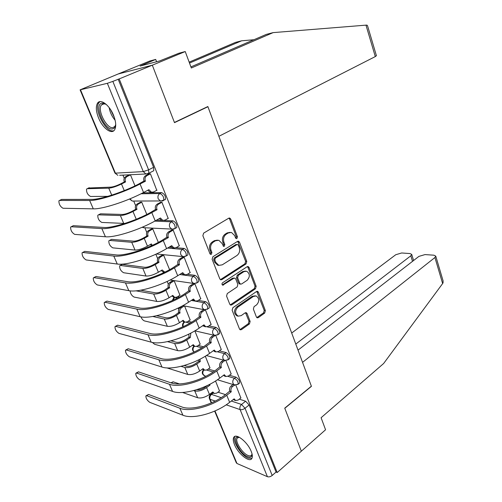 <?xml version="1.0" encoding="UTF-8"?>
<svg xmlns="http://www.w3.org/2000/svg" width="502" height="502" viewBox="0 0 502 502"><rect width="100%" height="100%" fill="white"/><g stroke="black" fill="none" stroke-linecap="round" stroke-linejoin="round"><path stroke-width="0.75" d="M236.931 238.469L237.427 236.737L230.751 219.067L229.715 218.05L228.755 218.194L203.624 233.135L202.864 235.695L209.943 253.717L210.633 254.395L211.386 254.282L211.913 252.5L211.009 250.184C209.999 246.746 210.802 244.028 213.4 242.039L215.502 240.759L218.803 240.257L222.022 243.414L223.597 246.388L224.319 246.281L224.827 244.518L223.948 242.228C222.97 238.82 223.748 236.141 226.283 234.196L228.335 232.953L231.478 232.464L234.691 235.62L235.551 237.892L236.241 238.575L236.931 238.469M235.858 238.356L236.298 236.668L229.621 219.029L228.881 218.132M210.263 254.188L210.802 252.399L209.899 250.09L211.009 250.184M223.221 246.175L223.71 244.436L222.825 242.146L223.948 242.228M113.559 115.353C109.518 105.018 100.406 98.266 97.501 103.23C95.656 106.537 96.014 111.45 98.568 117.97C102.584 128.079 111.569 134.887 114.569 129.88C116.376 126.686 116.044 121.848 113.559 115.353M251.188 451.348C247.605 441.98 235.814 432.699 233.744 437.418C232.928 438.98 233.179 441.371 234.484 444.596C238.023 453.745 249.682 463.126 251.891 458.395C252.688 456.87 252.456 454.523 251.188 451.348M256.403 317L257.212 317.841L258.279 317.647L264.692 313.079L265.37 310.631L258.404 292.214L257.551 291.336L256.528 291.518L232.853 307.72L232.131 310.249L239.498 328.998L240.307 329.833L241.437 329.632L249.444 323.934L250.134 321.449L247.072 313.518L246.237 312.664L245.152 312.859L241.161 315.639L238.186 316.153C234.892 313.687 234.779 310.682 237.848 307.136L253.403 296.444L256.171 295.954C259.446 298.357 259.59 301.325 256.61 304.858L254.068 306.634L253.378 309.106L256.403 317M190.923 66.898L266.33 34.387L273.138 32.617L191.331 67.99L185.232 51.549L178.825 53.256L159.617 60.943L140.108 66.051L155.689 59.424L149.941 60.955L118.158 73.982L152.313 65.191L174.495 122.645L207.928 106.725L311.372 386.195L284.734 408.157L301.344 451.179L277.204 472.526L119.2 78.921L112.843 81.38L148.611 169.845L148.818 173.259L147.971 173.717M80.527 89.845L115.397 173.14L143.283 171.609L107.359 83.307L80.094 89.858L118.158 73.982L152.313 65.191L119.2 78.921M246.068 263.901L246.771 261.435L239.498 242.209L238.525 241.242L237.54 241.399L212.879 256.748L212.133 259.302L219.826 278.899L220.754 279.821L221.853 279.645L246.068 263.901L244.932 263.788L245.635 261.322L237.716 241.305M249.055 267.478L256.171 286.297L255.48 288.757L231.755 304.915L230.638 305.103L229.772 304.225L226.565 296.061L227.293 293.526L237.139 286.956L237.854 284.458L235.764 279.037L234.854 278.127L233.794 278.303L222.687 285.205C221.771 284.54 221.727 283.73 222.562 282.789L247.135 266.725L248.139 266.562L249.055 267.478L247.919 267.359L255.029 286.14L256.171 286.297M217.987 392.187L225.505 394.641M239.31 399.146L245.641 401.217L241.531 404.449L245.014 408.258L272.191 475.457C270.528 476.743 268.934 477.157 267.409 476.693L236.957 463.484L236.235 462.649L214.643 411.107M122.94 175.123L124.258 178.292M162.661 200.938L132.283 201.057L133.72 201.057L135.653 205.682M144.84 227.77L146.791 232.457M155.833 254.219L157.678 258.643M163.194 271.902L163.483 272.605M167.153 281.434L168.327 284.245M173.723 297.222L173.88 297.604M178.21 308.021L178.743 309.295M277.204 472.526L276.056 472.043L272.191 475.457M118.171 79.172L153.593 167.317L153.781 170.718L152.872 171.188M107.359 83.307L112.843 81.38M156.762 190.296L150.412 173.78L148.912 173.987M168.157 218.376L161.926 202.262L160.408 202.388M164.675 199.909L165.346 199.539M146.81 214.467L141.733 202.168L140.334 202.293M179.27 245.811L173.171 230.079L171.64 230.129M158.337 242.391L152.784 228.943L151.372 228.994M190.132 272.611L184.152 257.25L182.615 257.231M169.594 269.662L163.589 255.123L162.165 255.11M200.737 298.815L194.889 283.806L193.339 283.718M179.923 295.207L174.156 280.731L172.726 280.649M190.145 319.937L184.585 305.994M211.11 324.43L205.431 309.878M200.147 344.14L194.845 330.849M221.244 349.474L215.804 335.531M209.936 367.834L205.305 356.207M231.158 373.971L225.944 360.618M208.248 369.058L214.699 370.94M229.445 375.251L235.946 377.153L234.465 378.27C237.107 379.863 238.325 381.834 238.13 384.199L237.691 384.538M198.277 345.445L203.454 346.775M219.343 350.835L226.038 352.548L224.526 353.646C227.199 355.209 228.429 357.223 228.209 359.677L227.732 360.041M188.055 321.336L191.701 322.133M208.976 325.886L215.91 327.392L214.36 328.465C217.071 330.002 218.307 332.054 218.063 334.614L217.542 334.991M177.564 296.72L179.308 297.027M198.334 300.391L205.544 301.664L203.963 302.712C206.717 304.218 207.953 306.308 207.684 308.981L207.113 309.376M181.285 273.521L181.944 273.609M187.378 274.33L194.945 275.341L193.326 276.357C196.119 277.838 197.361 279.978 197.066 282.764L196.445 283.178M169.193 247.103L171.59 247.317M176.058 247.706L184.096 248.408L182.446 249.394C185.276 250.843 186.524 253.027 186.204 255.938L185.527 256.371M156.455 220.202L163.087 220.453M163.872 220.485L172.989 220.836L171.301 221.796C174.175 223.214 175.43 225.442 175.079 228.492L174.345 228.931M142.825 192.868L161.619 192.611L159.893 193.534C162.811 194.914 164.072 197.204 163.69 200.392L162.899 200.844M207.928 106.725L207.244 106.832M240.853 397.942L235.865 385.159M135.007 185.872L130.432 174.778M219.518 391.033L215.54 380.993M239.153 383.415L239.605 383.07C239.812 380.711 238.588 378.734 235.946 377.153M229.219 358.936L229.715 358.572C229.941 356.119 228.717 354.111 226.038 352.548M219.054 333.918L219.606 333.535C219.851 330.975 218.621 328.929 215.91 327.392M208.656 308.328L209.259 307.927C209.535 305.26 208.299 303.17 205.544 301.664M198.02 282.155L198.679 281.735C198.98 278.949 197.732 276.822 194.945 275.341M187.133 255.38L187.848 254.941C188.175 252.029 186.926 249.852 184.096 248.408M175.982 227.971L176.76 227.525C177.118 224.482 175.863 222.248 172.989 220.836M164.568 199.915L165.409 199.457C165.798 196.269 164.537 193.992 161.619 192.611M276.056 472.043L249.117 405.014L245.641 401.217M230.123 232.344L227.211 232.89L228.335 232.953M222.825 242.146C221.853 238.745 222.631 236.072 225.166 234.133L227.211 232.89M217.448 240.125L214.385 240.684L215.502 240.759M209.899 250.09C208.895 246.651 209.692 243.947 212.29 241.958L214.385 240.684M220.409 279.652L244.932 263.788M238.318 245.183L237.634 244.512L236.944 244.618L215.333 258.128L214.812 259.91L215.76 262.333L218.834 265.37L222.273 264.836L236.938 255.512C239.404 253.548 240.169 250.9 239.216 247.561L238.318 245.183M237.314 244.487L235.814 244.537L236.944 244.618M218.972 265.407L217.724 265.244L214.649 262.213L213.701 259.798L214.222 258.022L235.814 244.537M230.261 304.902L254.338 288.594L255.029 286.14M234.465 278.077L232.664 278.152L222.342 284.916L223.465 285.08M247.16 280.273C250.228 276.696 250.04 273.678 246.607 271.218L243.884 271.676L238.35 275.309L237.634 277.807L239.718 283.216L240.609 284.119L241.663 283.944L247.16 280.273M245.572 271.099L242.748 271.544L243.884 271.676M239.843 284.013L238.588 283.059L236.505 277.662L237.22 275.171L242.748 271.544M247.919 267.359L247.36 266.612M255.311 295.822L252.261 296.268L253.403 296.444M237.835 316.091L237.057 315.94C233.763 313.474 233.65 310.474 236.718 306.935L252.261 296.268M239.906 329.594L248.308 323.708L248.998 321.224L245.497 312.677M256.811 317.603L263.55 312.871L264.221 310.437L256.792 291.373M88.616 188.005L110.835 187.133C113.314 186.895 116.451 185.859 120.26 184.033L124.333 181.962L125.569 181.919L121.49 183.996C116.351 186.462 112.115 187.855 108.777 188.175L87.21 188.702L86.564 189.066C86.331 192.404 87.668 194.87 90.573 196.47L107.817 196.345M124.333 181.962L124.22 181.699C123.517 179.452 124.063 177.739 125.864 176.572L127.106 176.516C125.299 177.689 124.753 179.402 125.462 181.655L125.569 181.919M130.451 174.828L127.106 176.516M129.328 174.834L125.864 176.572M59.531 200.449L58.929 200.794C58.828 204.101 60.19 206.592 63.02 208.261L93.29 208.851L89.657 200.493L59.531 200.449L61.602 199.419L91.822 199.394C100.237 199.614 123.392 192.059 138.728 184.021L143.986 180.977C143.265 178.637 143.823 176.861 145.668 175.65L149.201 173.843M61.049 199.696L61.602 199.419M144.099 181.253L145.436 181.203L140.058 183.983C123.592 192.624 98.643 200.762 89.657 200.493M150.431 173.83L147.011 175.587C145.166 176.798 144.601 178.58 145.323 180.927L145.436 181.203M151.573 192.247L150.123 192.241L147.783 190.264M157.032 190.158L153.65 191.952L151.472 192.222L148.893 189.681L143.547 192.486C127.194 201.233 102.32 209.29 93.29 208.851M98.53 214.843L100.5 213.814L122.394 214.461C124.891 214.335 128.004 213.331 131.737 211.455L135.722 209.309L136.977 209.334L132.98 211.48C127.941 214.021 123.743 215.377 120.38 215.54L98.536 214.843L97.84 215.207C97.626 218.401 98.957 220.817 101.824 222.442L124.835 223.453M135.722 209.309L135.615 209.052C134.925 206.849 135.458 205.149 137.222 203.95L138.477 203.963C136.713 205.161 136.174 206.862 136.864 209.07L136.977 209.334M141.752 202.212L138.477 203.963M140.378 217.51L138.037 218.527M140.573 202.162L137.222 203.95M109.518 240.42L111.538 239.36L133.695 241.173C136.205 241.155 139.292 240.182 142.951 238.249L146.854 236.04L148.121 236.128L144.212 238.35C139.274 240.954 135.107 242.271 131.725 242.29L109.612 240.42L108.871 240.772C108.677 243.84 110.001 246.206 112.837 247.862L135.019 250.065C138.408 250.084 142.562 248.779 147.475 246.156L151.359 243.916L152.275 245.378M146.854 236.04L146.747 235.789C146.076 233.625 146.603 231.937 148.328 230.707L149.596 230.782C147.864 232.012 147.337 233.712 148.015 235.877L148.121 236.128M152.803 228.981L149.596 230.782M151.566 245.698L150.393 244.474M151.585 228.874L148.328 230.707M376.4 55.666L375.301 56.575L365.977 25.144L366.987 25.131L367.602 25.947M365.977 25.144L273.138 32.617M185.232 51.549L152.313 65.191L174.426 122.457L207.859 106.537L218.885 136.318L375.301 56.575M156.574 61.74L155.689 59.424M189.154 62.129L235.457 42.4L241.625 40.8L189.499 63.057M253.905 39.74L241.625 40.8M144.915 64.796L144.676 64.174M443.015 280.612L443.084 282.789L442.638 283.542L383.622 363.517L321.098 417.72L325.566 429.768L301.344 451.179L284.791 408.302L311.428 386.339L302.549 362.356L434.92 257.526L435.767 256.145L433.96 255.198L425.025 254.583L418.919 256.384L298.025 350.126M412.518 261.347L410.818 255.8L411.715 254.42L410.071 253.56L401.65 252.977L395.758 254.727L291.7 333.033M410.818 255.8L295.785 344.071M115.705 124.151C115.46 127 114.412 128.587 112.567 128.92C104.541 130.765 93.516 104.322 101.931 103.123L104.297 103.393L106.455 104.598M105.866 104.19L103.167 103.732L101.341 104.987C97.093 110.277 106.851 129.127 113 127.602L114.989 126.297L115.636 124.841M100.049 101.624L98.894 102.747C93.648 109.317 105.715 132.641 113.345 130.815M252.06 453.996C252.048 456.883 250.598 457.786 247.712 456.713C239.605 453.752 230.97 435.698 238.337 436.997L239.134 437.16M239.228 437.211L237.164 438.164C234.817 441.44 242.328 453.388 248.044 455.477C249.814 456.18 251.038 455.998 251.703 454.925L252.035 453.89M235.011 436.376L234.817 436.658C231.911 440.718 241.198 455.509 248.295 458.131L251.891 458.389M73.311 225.68L70.638 227.073C70.544 230.242 71.893 232.683 74.691 234.384L105.407 236.768L101.862 228.605L71.278 226.741L73.311 225.68L103.983 227.462C112.53 228.228 135.465 220.905 150.449 212.559L155.589 209.416C154.886 207.125 155.438 205.356 157.239 204.113L160.659 202.256M155.702 209.685L157.057 209.71L151.799 212.591C135.703 221.57 110.998 229.452 101.862 228.605M161.939 202.306L158.594 204.126C156.793 205.368 156.241 207.144 156.944 209.441L157.057 209.71M162.805 220.391L161.462 220.347L159.354 218.583M168.383 218.244L165.083 220.102L162.824 220.397L160.427 217.987L155.206 220.899C139.223 229.972 114.588 237.779 105.407 236.768M82.774 252.462L82.083 252.782C82.002 255.819 83.345 258.204 86.112 259.936L117.248 264.033L113.785 256.058L82.774 252.462L84.763 251.37L115.855 254.884C124.534 256.158 147.255 249.067 161.901 240.42L166.928 237.189C166.244 234.942 166.777 233.185 168.54 231.911L171.86 230.004M82.686 252.456L84.763 251.37M167.034 237.452L168.402 237.546L163.257 240.527C147.532 249.827 123.059 257.457 113.785 256.058M173.184 230.111L169.908 231.993C168.145 233.273 167.605 235.036 168.295 237.283L168.402 237.546M173.786 247.875L172.556 247.8L170.655 246.244M179.478 245.685L176.246 247.605L173.924 247.919L171.697 245.635L166.589 248.641C150.964 258.028 126.56 265.589 117.248 264.033M120.273 265.445L122.344 264.366L144.745 267.296C147.274 267.378 150.33 266.43 153.919 264.454L157.741 262.176L159.015 262.326L155.193 264.61C150.343 267.284 146.22 268.557 142.813 268.445L120.455 265.458L119.671 265.796C119.495 268.739 120.806 271.049 123.611 272.737L146.032 276.044C149.445 276.2 153.562 274.933 158.381 272.247L162.184 269.944L164.788 272.153M157.741 262.176L157.634 261.931C156.975 259.81 157.496 258.128 159.184 256.873L160.464 257.011C158.77 258.266 158.255 259.954 158.914 262.082L159.015 262.326M163.602 255.154L160.464 257.011M163.815 271.984L162.943 271.871L161.255 270.509M162.359 254.997L159.184 256.873M130.074 290.853C130.476 293.777 131.838 295.854 134.16 297.09L156.806 301.451C160.238 301.74 164.317 300.51 169.048 297.761L172.776 295.396L174.677 297.391L177.055 297.046L180.092 295.107M140.667 290.206L155.551 292.835C158.092 293.017 161.123 292.101 164.643 290.081L168.283 287.495C167.643 285.418 168.145 283.743 169.802 282.469L171.094 282.664C169.438 283.944 168.929 285.625 169.576 287.702L165.93 290.294C161.173 293.03 157.082 294.266 153.656 294.015L135.948 290.834M168.383 287.74L169.676 287.947M174.169 280.75L171.094 282.664M174.087 297.291L171.872 295.967M172.895 280.543L169.802 282.469M140.88 316.869C141.909 319.052 143.108 320.408 144.488 320.935L167.348 326.306C170.799 326.72 174.84 325.528 179.484 322.723L183.13 320.295L184.912 322.196L187.321 321.826L190.302 319.837M156.599 315.733L166.118 317.822C168.672 318.099 171.678 317.208 175.135 315.143L178.699 312.508C178.072 310.468 178.568 308.799 180.187 307.5L181.492 307.757C179.867 309.056 179.371 310.732 179.998 312.771L176.428 315.419C171.766 318.205 167.706 319.41 164.267 319.034L152.809 316.48M178.8 312.746L180.099 313.01M184.278 305.938L181.492 307.757M184.165 322.033L182.264 320.872M182.973 305.687L180.187 307.5M94.018 277.625L93.29 277.932C93.215 280.85 94.552 283.184 97.288 284.941L128.819 290.677L125.437 282.883L94.018 277.625L95.964 276.502L127.458 281.672C136.262 283.442 158.764 276.564 173.083 267.641L178.003 264.322C177.332 262.126 177.859 260.375 179.584 259.07L182.816 257.112M93.849 277.612L95.964 276.502M178.103 264.579L179.484 264.742L174.451 267.811C159.078 277.411 134.837 284.81 125.437 282.883M184.165 257.275L180.958 259.22C179.239 260.525 178.706 262.282 179.377 264.485L179.484 264.742M184.29 274.751L183.399 274.625L181.705 273.264M190.321 272.498L187.152 274.468L184.78 274.814L182.703 272.642L177.708 275.736C162.435 285.425 138.263 292.754 128.819 290.677M105.018 302.254L104.253 302.543C104.19 305.341 105.514 307.632 108.219 309.414L140.127 316.712L136.82 309.1L105.018 302.254L106.932 301.1L138.803 307.858C147.713 310.092 170.002 303.421 184.008 294.235L188.821 290.834C188.168 288.681 188.683 286.937 190.371 285.613L193.521 283.605M104.774 302.229L106.932 301.1M188.928 291.085L190.314 291.311L185.395 294.473C170.354 304.356 146.346 311.529 136.82 309.1M194.895 283.825L191.764 285.82C190.076 287.157 189.555 288.901 190.214 291.06L190.314 291.311M194.72 300.98L192.498 299.663M200.913 298.703L197.813 300.729L195.397 301.1L193.458 299.035L188.57 302.217C173.629 312.181 149.69 319.285 140.127 316.712M115.793 326.363L114.989 326.633C114.939 329.318 116.251 331.565 118.93 333.372L151.177 342.169L147.946 334.721L115.793 326.363L117.669 325.183L149.885 333.447C158.902 336.127 180.99 329.663 194.688 320.226L199.401 316.749C198.761 314.641 199.269 312.909 200.919 311.554L203.749 309.659M115.466 326.325L117.669 325.183M199.501 316.994L200.9 317.283L196.081 320.527C181.373 330.68 157.584 337.633 147.946 334.721M205.224 309.885L202.319 311.824C200.668 313.185 200.16 314.923 200.8 317.038L200.9 317.283M204.941 326.607L203.053 325.459M211.267 324.317L208.236 326.4L205.782 326.796L203.975 324.832L199.187 328.095C184.573 338.323 160.853 345.213 151.177 342.169M152.326 342.433L154.603 344.29L177.664 350.628C181.128 351.162 185.138 350.001 189.693 347.146L193.264 344.661L194.933 346.474L197.374 346.079L200.292 344.039M170.931 340.833L176.459 342.276C179.026 342.64 182.006 341.774 185.401 339.666L188.99 337.212L188.827 334.1M188.99 337.212L190.302 337.532L186.706 339.998C182.126 342.841 178.103 344.008 174.646 343.512L167.536 341.636M190.854 333.071L190.302 337.532M194.048 346.242L192.435 345.238M126.341 349.969L125.5 350.214C125.456 352.793 126.761 355.002 129.409 356.834L161.989 367.056L158.827 359.777L126.341 349.969L128.179 348.758L160.728 358.472C169.839 361.578 191.72 355.309 205.13 345.64L209.742 342.088C209.114 340.017 209.61 338.292 211.229 336.911L213.695 335.192M125.946 349.919L128.179 348.758M209.836 342.326L211.248 342.671L206.529 345.991C192.14 356.401 168.572 363.141 158.827 359.777M215.12 335.512L212.641 337.244C211.022 338.63 210.526 340.356 211.147 342.433L211.248 342.671M214.969 351.67L213.369 350.685M221.395 349.367L218.426 351.494L215.948 351.921L214.254 350.051L209.566 353.395C195.265 363.875 171.766 370.558 161.989 367.056M184.215 365.494L186.581 366.203C189.16 366.655 192.115 365.807 195.441 363.668L198.961 361.158L198.61 359.89M198.961 361.158L200.285 361.534L196.759 364.05C192.26 366.943 188.275 368.079 184.805 367.464L181.053 366.334M199.947 359.212L200.285 361.534M202.99 368.65L199.683 371.041C195.209 373.952 191.231 375.082 187.754 374.429L166.846 367.897M203.279 368.738L204.747 370.238L207.207 369.817L210.068 367.734M203.749 369.943L202.394 369.083M136.669 373.08L135.791 373.3C135.76 375.785 137.059 377.956 139.675 379.807L172.556 391.403L169.469 384.275L136.669 373.08L138.47 371.85L171.326 382.944C180.532 386.458 202.218 380.378 215.333 370.482L219.851 366.862C219.242 364.835 219.732 363.122 221.313 361.716L223.472 360.141M136.205 373.017L138.47 371.85M219.951 367.1L221.369 367.502L216.751 370.896C202.664 381.545 179.314 388.084 169.469 384.275M224.883 360.53L222.731 362.105C221.144 363.511 220.66 365.23 221.269 367.263L221.369 367.502M224.796 376.174L223.465 375.345M231.296 373.871L228.391 376.042L225.894 376.5L224.306 374.718L219.719 378.131C205.72 388.849 182.433 395.331 172.556 391.403M170.981 382.831L173.083 381.796L179.396 383.904M209.014 384.689L210.056 385.021L206.598 387.594C202.18 390.531 198.234 391.642 194.745 390.914L193.722 390.569M209.798 384.287L210.056 385.021M212.722 391.987L209.459 394.44C205.067 397.396 201.126 398.494 197.637 397.735L182.508 392.464M212.986 392.081L214.367 393.505L216.839 393.053L219.644 390.932M213.262 393.141L212.139 392.426M196.728 389.696C199.332 390.085 202.18 389.245 205.274 387.161L207.79 385.298M146.791 395.727L145.875 395.921C145.856 398.312 147.142 400.445 149.734 402.315L182.904 415.217L179.873 408.245L146.791 395.727L148.554 394.472L181.699 406.89C190.992 410.793 212.478 404.894 225.316 394.785L229.747 391.102C229.15 389.113 229.627 387.406 231.177 385.982L233.079 384.538M146.251 395.645L148.554 394.472M229.841 391.328L231.265 391.786L226.741 395.25C212.955 406.124 189.819 412.468 179.873 408.245M234.854 385.072L232.602 386.421C231.052 387.851 230.575 389.558 231.171 391.554L231.265 391.786M234.434 400.144L233.342 399.466M240.991 397.841L238.143 400.056L235.626 400.54L234.145 398.845L229.646 402.328C215.942 413.272 192.868 419.559 182.904 415.217M236.298 236.668L237.427 236.737M210.802 252.399L211.913 252.5M223.71 244.436L224.827 244.518M194.054 352.046C192.053 350.245 191.971 348.313 193.81 346.242L193.841 346.192M182.872 326.789C182.151 325.07 182.483 323.564 183.876 322.271L184.127 322.027M172.293 300.554L173.73 297.78L174.596 297.454L177.545 297.981M174.683 297.397L172.851 300.296M163.137 272.937L164.242 272.417M164.637 272.134L163.991 272.536M213.174 393.11L211.467 394.403L221.206 397.653M231.315 401.035L241.531 404.449C239.994 405.898 239.517 407.618 240.113 409.601L226.182 404.819M215.239 401.06L210.081 399.291L211.549 402.805M214.969 410.962L236.957 463.484M267.409 476.693L240.113 409.601C241.631 409.939 243.263 409.494 245.014 408.258L249.117 405.014M206.742 370.099L213.174 371.995M227.914 376.343L234.465 378.27C232.903 379.7 232.42 381.42 233.022 383.44L234.484 384.965L238.13 384.199L239.605 383.07M196.665 346.449L201.86 347.792M217.711 351.883L224.526 353.646C222.926 355.052 222.436 356.784 223.051 358.842L224.614 360.449L228.209 359.677L229.715 358.572M186.242 322.284L190.026 323.119M202.475 325.854L203.693 326.118M207.131 326.877L214.36 328.465C212.729 329.845 212.227 331.59 212.861 333.686L214.536 335.386L218.063 334.614L219.606 333.535M191.293 300.441L203.963 302.712C202.3 304.068 201.791 305.818 202.431 307.958L204.232 309.753L207.684 308.981L209.259 307.927M179.691 274.512L193.326 276.357C191.626 277.694 191.105 279.451 191.764 281.635L193.697 283.53L197.066 282.764L198.679 281.735M167.568 248.063L182.446 249.394C180.707 250.699 180.174 252.468 180.852 254.696L182.929 256.698L186.204 255.938L187.848 254.941M154.792 221.125L171.301 221.796C169.525 223.07 168.986 224.846 169.676 227.124L171.91 229.238L175.079 228.492L176.76 227.525M141.081 193.759L159.893 193.534C158.08 194.776 157.521 196.558 158.23 198.886L160.646 201.126L165.409 199.457M129.547 199.012L132.283 201.057L129.905 198.861M173.61 229.188L143.271 227.688L142.286 227.211M144.476 227.751L142.148 227.268M184.328 256.748L156.367 253.974M194.826 283.63L170.04 280.022M205.117 309.878L182.803 305.655M215.22 335.518L194.87 330.831M184.56 322.121C183.224 323.338 182.772 324.844 183.211 326.633M225.128 360.574L206.385 355.535M194.13 352.009L193.314 350.879C192.749 349.191 193.082 347.673 194.312 346.311M204.822 375.898L203.103 374.341C202.57 372.798 202.839 371.348 203.906 369.987M153.593 167.317L148.611 169.845L143.283 171.609L145.887 173.974L148.034 173.717M210.463 394.628L211.467 394.403C209.962 395.771 209.497 397.402 210.081 399.291L209.403 398.582C208.964 397.057 209.321 395.739 210.463 394.628M114.945 173.077L117.926 175.374L114.889 172.933L80.119 89.914M153.781 170.718L148.818 173.259L145.887 173.974L119.614 175.292M225.166 234.133L226.283 234.196M212.29 241.958L213.4 242.039M229.621 219.029L230.751 219.067M220.736 279.495L221.853 279.645M238.368 242.133L239.498 242.209M245.635 261.322L246.771 261.435M214.222 258.022L215.333 258.128M213.701 259.798L214.812 259.91M214.649 262.213L215.76 262.333M254.338 288.594L255.48 288.757M230.631 304.714L231.755 304.915M232.664 278.152L233.794 278.303M237.22 275.171L238.35 275.309M236.505 277.662L237.634 277.807M238.588 283.059L239.718 283.216M236.718 306.935L237.848 307.136M245.936 313.311L247.072 313.518M248.998 321.224L250.134 321.449M248.308 323.708L249.444 323.934M240.307 329.394L241.437 329.632M257.262 292.045L258.404 292.214M264.221 310.437L265.37 310.631M263.55 312.871L264.692 313.079M257.137 317.433L258.279 317.647M89.218 187.704L87.21 188.702M124.22 181.699L125.462 181.655M121.49 183.996L124.258 190.603M108.777 188.175L111.733 195.146M145.323 180.927L143.986 180.977M143.547 192.486L140.058 183.983M147.011 175.587L145.668 175.65M149 189.957L148.341 189.969M100.5 213.814L98.536 214.843M135.615 209.052L136.864 209.07M132.98 211.48L136.243 219.28M139.851 217.535L140.284 217.554M120.38 215.54L123.749 223.49M111.538 239.36L109.612 240.42M146.747 235.789L148.015 235.877M144.212 238.35L147.475 246.156M150.989 244.129L151.466 244.167M131.725 242.29L135.019 250.065M442.638 283.542L434.92 257.526M115.134 120.26C111.977 116.564 109.982 112.341 109.147 107.591M110.735 109.869L114.4 117.625M156.944 209.441L155.589 209.416M155.206 220.899L151.799 212.591M158.594 204.126L157.239 204.113M160.54 218.257L159.981 218.238M168.295 237.283L166.928 237.189M166.589 248.641L163.257 240.527M169.908 231.993L168.54 231.911M171.803 245.892L171.32 245.854M122.344 264.366L120.455 265.458M157.634 261.931L158.914 262.082M155.193 264.61L158.381 272.247M161.87 270.132L162.29 270.189M142.813 268.445L146.032 276.044M168.283 287.495L169.576 287.702M165.93 290.294L169.048 297.761M172.493 295.571L172.876 295.64M153.656 294.015L156.806 301.451M178.699 312.508L179.998 312.771M176.428 315.419L179.484 322.723M182.885 320.458L183.23 320.533M164.267 319.034L167.348 326.306M179.377 264.485L178.003 264.322M177.708 275.736L174.451 267.811M180.958 259.22L179.584 259.07M182.81 272.9L182.383 272.843M190.214 291.06L188.821 290.834M188.57 302.217L185.395 294.473M191.764 285.82L190.371 285.613M193.565 299.286L193.182 299.217M200.8 317.038L199.401 316.749M199.187 328.095L196.081 320.527M202.319 311.824L200.919 311.554M204.076 325.076L203.724 325.001M188.896 336.98L190.202 337.3M186.706 339.998L189.693 347.146M193.05 344.811L193.364 344.893M174.646 343.512L177.664 350.628M211.147 342.433L209.742 342.088M209.566 353.395L206.529 345.991M212.641 337.244L211.229 336.911M214.354 350.289L214.034 350.208M198.867 360.932L200.185 361.302M196.759 364.05L199.683 371.041M184.805 367.464L187.754 374.429M221.269 367.263L219.851 366.862M219.719 378.131L216.751 370.896M222.731 362.105L221.313 361.716M173.083 381.796L171.427 382.982M209.246 384.57L209.962 384.802M206.598 387.594L209.459 394.44M194.745 390.914L197.637 397.735M231.171 391.554L229.747 391.102M229.646 402.328L226.741 395.25M232.602 386.421L231.177 385.982M164.443 272.097L163.941 272.398M99.007 102.584L97.501 103.23M234.484 384.965L217.435 379.757M205.939 376.236L204.534 375.81C201.98 374.304 201.597 372.308 203.392 369.836M212.735 392.922L210.846 394.346M209.547 398.939L211.229 402.943M229.176 218.031L229.715 218.05M238.061 241.211L238.525 241.242M217.724 265.244L218.834 265.37M239.479 283.963L240.609 284.119M247.743 266.518L248.139 266.562M237.057 315.94L238.186 316.153M257.219 291.292L257.551 291.336M151.472 192.222L150.123 192.241M376.425 55.735L367.514 25.652M411.715 254.42L413.585 260.525M443.153 281.082L435.767 256.145M105.357 103.977L104.297 103.393M104.316 103.707L101.341 104.987M238.212 437.311L237.164 438.164M239.165 437.179L238.337 436.997M162.824 220.397L161.462 220.347M173.924 247.919L172.556 247.8M162.943 271.871L164.229 272.04M173.385 297.165L174.677 297.391M183.607 321.914L184.912 322.196M184.78 274.814L183.399 274.625M195.397 301.1L194.004 300.849M205.782 326.796L204.383 326.488M193.621 346.135L194.933 346.474M215.948 351.921L214.536 351.557M203.429 369.848L204.747 370.238M225.894 376.5L224.469 376.08M213.03 393.066L214.367 393.505M235.626 400.54L234.202 400.069"/></g></svg>
